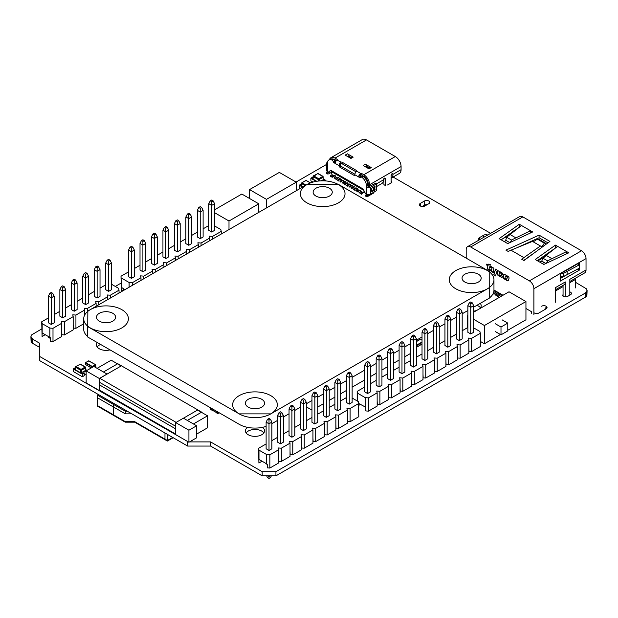 <?xml version="1.0" encoding="UTF-8"?>
<svg xmlns="http://www.w3.org/2000/svg" width="618" height="618" viewBox="0 0 618 618"><rect width="100%" height="100%" fill="white"/><g stroke="black" fill="none" stroke-linecap="round" stroke-linejoin="round"><path stroke-width="0.93" d="M326.489 164.473L296.053 182.055M121.012 283.137L115.303 286.435M41.723 328.923L31.765 334.809L30.9 336.671L32.785 339.297L39.776 343.291L39.776 356.524L188.305 441.901M31.116 337.629L31.116 341.793L30.9 336.671M31.116 341.793L31.765 342.689L31.765 338.525M31.765 342.689L32.785 343.461L32.785 339.297M32.785 343.461L39.776 347.447M187.656 441.901L187.656 446.065L39.776 360.688L39.776 356.524M189.541 441.901L210.584 441.901L262.171 471.688L275.929 471.688L585.176 293.141L586.884 291.503L586.884 289.579L586.235 288.683L575.644 282.387M187.656 446.065L210.584 446.065L210.584 441.901M210.584 446.065L262.171 475.845L262.171 471.688M262.171 475.845L275.929 475.845L275.929 471.688M275.929 475.845L585.176 297.304L585.176 293.141M585.176 297.304L586.235 296.555L586.235 292.399M586.235 296.555L586.884 295.659L586.884 291.503M586.884 295.659L587.1 290.537M490.646 233.326L393.118 177.042M327.888 171.773L326.783 172.407A1.599 0.919 0 0 0 326.312 173.063A1.599 0.919 0 0 0 327.301 173.913A1.599 0.919 0 0 0 329.039 173.712L331.487 172.298M387.841 184.836L391.457 182.758A1.599 0.919 0 0 0 391.92 182.101A1.599 0.919 0 0 0 391.148 181.313M424.396 201.043L420.333 203.392A3.19 1.846 0 0 0 419.398 204.689A3.19 1.846 0 0 0 421.368 206.397A3.19 1.846 0 0 0 424.844 205.995L428.907 203.646A3.19 1.846 0 0 0 429.842 202.349A3.19 1.846 0 0 0 427.872 200.641A3.19 1.846 0 0 0 424.396 201.043L424.396 205.207L422.125 206.512M427.115 204.682A3.19 1.846 0 0 0 424.396 205.207M366.814 194.376L365.817 194.948A1.599 0.919 0 0 0 365.354 195.597A1.599 0.919 0 0 0 366.335 196.454A1.599 0.919 0 0 0 368.073 196.254L373.496 193.125A1.599 0.919 0 0 0 373.96 192.476A1.599 0.919 0 0 0 373.867 192.167M487.702 235.025A3.19 1.846 0 0 0 483.616 235.234L479.56 237.582A3.19 1.846 0 0 0 478.626 238.888A3.19 1.846 0 0 0 479.197 239.939M562.334 295.018A3.19 1.846 0 0 0 564.304 296.717A3.19 1.846 0 0 0 567.78 296.323L570.484 294.755A3.19 1.846 0 0 0 571.418 293.457A3.19 1.846 0 0 0 569.819 291.858M533.898 312.638A3.19 1.846 0 0 0 538.896 312.994L546.111 308.83A3.19 1.846 0 0 0 547.046 307.525A3.19 1.846 0 0 0 545.076 305.825A3.19 1.846 0 0 0 541.6 306.219M480.495 307.834A9.571 5.531 0 0 0 476.903 305.307M467.486 310.738A9.571 5.531 0 0 0 467.872 310.839M473.651 311.155A9.571 5.531 0 0 0 476.679 310.445M479.753 308.676A9.571 5.531 0 0 0 481.198 305.755A9.571 5.531 0 0 0 480.256 303.368M100.61 344.45A9.571 5.531 0 0 0 97.18 346.922M97.327 342.557A9.571 5.531 0 0 0 96.478 344.844A9.571 5.531 0 0 0 99.282 348.753A9.571 5.531 0 0 0 110.019 349.873M48.374 336.802A2.874 1.661 0 0 0 49.208 337.845A2.874 1.661 0 0 0 50.437 338.262M263.855 432.909A9.571 5.531 0 0 0 254.987 429.464A9.571 5.531 0 0 0 246.119 432.909M247.54 427.355A9.571 5.531 0 0 0 245.416 430.831A9.571 5.531 0 0 0 248.22 434.74A9.571 5.531 0 0 0 258.648 435.937A9.571 5.531 0 0 0 264.558 430.831A9.571 5.531 0 0 0 262.434 427.355M84.264 374.593A1.275 0.734 180 0 1 86.064 374.639L86.157 371.928M75.45 369.556L73.836 368.622L73.272 368.946L73.272 371.503L82.294 376.717L82.858 376.385L82.858 373.836L81.221 372.832L82.905 373.805L84.264 373.025A1.275 0.734 180 0 1 83.839 372.476A1.275 0.734 180 0 1 84.218 371.959A1.275 0.734 180 0 1 86.064 371.982M82.905 373.805L82.82 376.416M82.294 376.717L82.294 374.16L82.858 373.836M73.272 368.946L82.294 374.16M75.473 369.518L75.775 366.505L80.471 364.164L85.438 367.03L85.57 367.841L85.57 370.398L81.221 372.832M73.789 368.652L75.45 369.502M87.038 370.383L85.755 369.641M86.52 370.684L85.57 370.398M81.506 372.739L81.506 370.19L80.603 370.19L80.603 372.793L81.221 372.886M82.905 376.462L84.264 375.682L84.264 373.025M75.102 369.402L74.623 369.68L73.364 368.946L75.102 369.402L73.836 368.668L73.364 368.946M80.603 372.793L75.643 369.927M75.45 367.903A1.275 0.734 180 0 1 75.149 367.764L73.789 368.544M75.45 369.664L75.45 367.061L76.091 366.536L81.058 369.402L80.603 370.19L75.643 367.316L76.091 366.536L80.155 364.195L85.122 367.061L81.058 369.402L81.506 370.19L85.57 367.841L85.438 367.03L85.748 370.236M229 229.564L229 221.012L214.577 212.685M214.577 209.796L241.847 194.044L258.772 203.816L229 221.012M258.772 212.376L258.772 203.816M266.482 207.926L266.482 199.367L249.556 189.595L279.336 172.407L296.261 182.179L266.482 199.367M249.556 198.502L249.556 189.595M296.261 190.738L296.261 182.179M505.655 276.014L507.532 277.011L506.791 279.12M507.154 276.872L505.586 276.022L504.914 278.077L506.636 279.243L507.378 276.74M500.611 275.682L498.935 274.678L499.607 272.577L501.09 273.372L501.098 274.137L502.975 274.817A1.097 0.633 -120 0 0 503.006 274.57A1.097 0.633 -120 0 0 502.975 274.292A1.468 0.842 -120 0 0 501.978 272.87L498.826 271.047A1.383 0.796 -120 0 0 498.131 270.978A1.383 0.796 -120 0 0 497.892 271.302L497.204 273.504A1.097 0.633 -120 0 0 497.166 273.743A1.097 0.633 -120 0 0 497.204 274.029A1.468 0.842 -120 0 0 498.193 275.45L501.352 277.273A1.383 0.796 -120 0 0 502.04 277.335A1.383 0.796 -120 0 0 502.287 277.011L502.542 276.184L500.773 275.164L500.719 275.62M498.255 270.931A1.383 0.796 -120 0 0 498.116 271.178L497.428 273.372A1.097 0.633 -120 0 0 497.397 273.619A1.097 0.633 -120 0 0 497.428 273.898A1.468 0.842 -120 0 0 498.417 275.319L501.577 277.142A1.383 0.796 -120 0 0 502.148 277.258M499.676 272.569L501.314 273.241L501.322 274.006L502.936 274.933M491.248 270.066A1.097 0.633 -120 0 0 491.217 270.305A1.097 0.633 -120 0 0 491.248 270.584A1.468 0.842 -120 0 0 492.237 272.005L494.261 273.171L493.712 274.925L495.481 275.945L497.289 270.159L495.52 269.139L494.531 272.314L493.01 271.14L493.913 268.212L492.144 267.192L491.472 269.935A1.097 0.633 -120 0 0 491.441 270.174A1.097 0.633 -120 0 0 491.472 270.46A1.468 0.842 -120 0 0 492.461 271.881L494.485 273.048L493.936 274.794L495.551 275.721M509.07 278.069A1.097 0.633 -120 0 0 509.039 277.791A1.468 0.842 -120 0 0 508.05 276.37L504.798 274.5A1.383 0.796 -120 0 0 504.11 274.431A1.383 0.796 -120 0 0 503.863 274.755L503.176 276.957A1.097 0.633 -120 0 0 503.145 277.196A1.097 0.633 -120 0 0 503.176 277.482A1.468 0.842 -120 0 0 504.172 278.896L507.417 280.773A1.383 0.796 -120 0 0 508.104 280.842A1.383 0.796 -120 0 0 508.351 280.51L509.039 278.316A1.097 0.633 -120 0 0 509.07 278.069M504.234 274.377A1.383 0.796 -120 0 0 504.095 274.624L503.407 276.825A1.097 0.633 -120 0 0 503.369 277.065A1.097 0.633 -120 0 0 503.407 277.351A1.468 0.842 -120 0 0 504.396 278.764L507.641 280.642A1.383 0.796 -120 0 0 508.212 280.757M487.278 267.772A1.097 0.633 -120 0 0 487.239 268.011A1.097 0.633 -120 0 0 487.278 268.297A1.468 0.842 -120 0 0 488.266 269.711L490.205 270.831L490.476 269.973L489.039 268.845L489.672 266.783L491.202 267.664L491.472 266.798L489.943 265.918L490.344 264.635L488.413 264.141L488.174 264.898L486.775 264.095L486.505 264.952L487.903 265.763L487.502 267.64A1.097 0.633 -120 0 0 487.463 267.888A1.097 0.633 -120 0 0 487.502 268.166A1.468 0.842 -120 0 0 488.49 269.587L490.275 270.614M466.196 258.131L466.196 249.602A6.381 3.685 60 0 1 467.517 246.682L519.645 216.586A6.381 3.685 60 0 1 522.836 216.903L581.507 250.777A6.381 3.685 60 0 1 586.026 258.594L586.026 269.973A6.381 3.685 60 0 1 584.698 272.893L569.819 281.484M513.813 230.792L513.813 231.549M510.005 234.608L502.001 239.22M565.308 296.856L565.308 281.932L555.335 287.694L555.335 302.264M527.733 257.768L523.67 260.379M557.59 246.35L566.613 251.557L551.928 258.679L546.165 255.35L557.59 246.35L555.428 245.099L535.25 259.506L543.825 264.458L568.776 252.808L566.613 251.557L566.613 253.813M509.811 242.635L505.686 240.248L506.66 237.258L521.484 225.5L519.321 224.257L499.143 238.664L507.718 243.608L532.67 231.959L530.507 230.715L530.507 232.971M562.465 295.543L563.052 295.203L563.052 296.184M546.961 307.1L545.176 308.127L545.176 309.371M574.593 278.733L575.644 279.336L575.644 287.934M563.052 285.392L563.052 286.605L555.335 291.063M575.644 279.336L569.819 282.696M563.052 286.605L563.052 295.203M569.819 295.141L569.819 279.328L586.026 269.973M467.517 246.682A6.381 3.685 60 0 1 470.707 246.999L529.379 280.873A6.381 3.685 60 0 1 533.898 288.691L533.898 314.639M579.251 262.889L579.251 270.19L560.294 281.136L560.294 273.836L579.251 262.889M577.552 263.878L579.251 264.859L563.516 273.334L561.492 273.148M567.146 271.464L567.146 274.655L563.516 276.478L560.364 276.169L560.364 273.797M563.516 276.478L563.516 273.334M567.146 274.655L579.251 268.22M512.561 231.688L513.187 232.044M577.475 269.162L579.251 270.19M560.294 278.525L566.992 274.662M565.308 281.932A6.381 3.685 60 0 1 563.987 284.852L555.335 289.85M531.642 313.341L531.642 311.773L525.941 308.49M503.006 295.249L493.96 290.027M521.484 225.5L530.507 230.715L511.457 240.023L510.429 242.349M539.081 235.141L505.91 250.128L508.166 251.426L510.978 250.182L523.871 257.629L521.708 259.243L523.964 260.549L549.92 241.399L539.081 235.141L539.081 237.745L517.111 247.671M546.165 255.35L542.766 258.108L547.563 260.873L551.928 258.679M546.536 263.191L547.563 260.873M545.918 263.477L541.793 261.097L542.766 258.108M519.576 227.007L501.159 239.823M555.682 247.849L537.266 260.672M547.934 242.859L539.081 237.745M537.436 239.166L544.242 243.098L545.856 243.361L539.537 239.714L537.436 239.166L533.21 241.823M523.871 257.629L540.418 245.979L532.469 241.399L510.978 250.182M544.242 243.098C542.967 245.887 541.692 246.852 540.418 245.979L540.619 246.165M535.18 252.275L527.533 257.652M545.856 243.361L545.176 244.898M555.428 245.099L555.428 247.702M519.321 224.257L519.321 226.86M506.66 237.258L511.457 240.023M510.059 234.508L515.821 237.837M488.174 264.898L488.583 264.18M489.672 266.783L491.271 267.439M487.903 265.763L487.502 267.64M486.505 264.952L488.127 265.632M486.93 264.18L486.729 264.821M495.675 269.232L494.531 272.314M492.299 267.285L491.472 269.935M493.921 290.9L494.701 290.452M496.277 295.79L496.277 294.747L499.213 293.056M495.242 295.188L495.242 294.153L498.17 292.453M496.277 294.747L495.242 294.153M499.753 297.127L502.689 295.064M494.021 294.485L494.021 293.442L496.957 291.75M493.573 292.499L495.914 291.155M494.021 293.442L493.373 293.071M498.533 297.096L498.533 296.053L501.468 294.361M497.498 296.493L497.498 295.45L500.425 293.759M498.533 296.053L497.498 295.45M527.957 242.774L528.429 243.044M546.961 253.751L547.679 254.16M540.093 262.302L541.986 261.205M542.264 263.562L544.164 262.465M539.784 262.125L541.847 260.935M537.753 260.95L545.269 256.617M525.918 244.071L526.513 243.832M507.772 330.282L525.941 319.792L525.941 301.553L484.419 325.524L473.651 319.305M500.441 334.516L484.419 343.762L484.419 325.524M467.872 315.976L467.872 315.535M467.494 327.687L467.494 315.752M484.419 343.762L480.325 341.399M473.651 312.198L509.016 291.781L525.941 301.553M495.366 323.77L500.997 327.022L507.772 323.114L502.14 319.861M495.366 331.588L500.997 334.832L500.997 327.022M500.997 334.832L507.772 330.931L507.772 323.114M125.315 422.187L125.315 421.661L97.459 405.578L97.459 406.103L125.315 422.187L134.716 422.187L167.385 441.043L167.385 440.526L172.723 437.444M164.975 432.971L164.975 439.661L167.385 441.043L173.171 437.706L167.385 441.043L167.385 434.361M125.315 421.661L134.716 421.661L167.385 440.526M134.716 422.187L134.716 421.661M113.388 404.357L113.388 415.304L97.459 406.103L97.459 395.157L98.471 394.57L97.459 395.157L113.388 404.357L114.4 403.77M127.339 411.24L125.315 411.24L97.459 395.157L97.459 397.76L125.315 413.844L125.315 411.24M131.85 413.844L125.315 413.844M175.736 428.915L99.66 384.991M175.736 434.122L99.799 390.282L99.343 390.545L99.343 378.502L86.157 370.893L93.843 366.459L107.022 374.068L99.343 378.502M103.43 371.99L117.783 363.708L201.684 412.144L187.331 420.433M176.145 422.372L99.753 378.27M175.736 426.304L99.66 382.387M99.343 390.545L86.157 382.928L86.157 370.893M99.799 390.282L99.66 378.37L121.174 365.956L111.201 360.194L97.096 368.336M193.434 423.956L207.54 415.814L197.567 410.058L183.461 418.201M196.601 434.122L207.54 427.803L207.54 415.814M196.601 425.787L196.601 437.822L188.923 442.256L188.923 430.221L175.736 422.612L183.422 418.177L196.601 425.787L188.923 430.221M188.923 442.256L175.736 434.647L175.736 422.612M313.063 178.896L311.449 177.961L310.885 178.285L310.885 180.842L313.025 182.078M310.885 178.285L316.215 181.368M313.087 178.857L313.388 175.844L318.085 173.503L323.052 176.369L323.183 179.73L321.267 180.835M311.402 177.984L313.063 178.841M325.547 180.919L325.547 180.24L323.368 178.981M325.029 180.881L325.547 180.24M324.489 180.85L325.029 180.541L323.183 179.73M312.708 178.741L312.237 179.019L310.97 178.285L312.708 178.741L311.449 178.007L310.97 178.285M316.74 181.275L313.249 179.266M313.063 177.242A1.275 0.734 180 0 1 312.754 177.103L311.402 177.884M319.12 180.974L319.12 179.521L323.183 177.181L323.052 176.369L323.361 179.575M363.801 190.313L331.487 171.657L331.487 173.588L332.16 174.763L330.545 175.69L330.545 176.315M333.357 175.45L331.742 176.385L332.801 176.995L335.095 175.674L334.423 176.06L332.16 174.763M334.423 176.06L334.423 175.543M334.647 175.412L335.551 175.929L335.775 176.841L334.16 177.775L334.16 178.401M336.416 179.707L336.416 179.081L338.71 177.752L338.031 178.146L335.775 176.841M338.031 178.146L338.031 177.629M338.255 177.497L339.158 178.015L339.382 178.926L337.768 179.861L338.672 180.386L340.286 179.452L339.382 178.926M340.286 179.452L340.286 178.926M340.51 178.795L341.414 179.32L341.638 180.232L342.542 180.75L342.542 180.232M342.766 180.101L343.67 180.618L343.894 181.537L342.279 182.464L343.183 182.99L345.477 181.661L344.798 182.055L343.894 181.537M344.798 182.055L344.798 181.537M345.022 181.406L346.157 182.835L347.053 183.361L347.053 182.835M347.285 182.704L348.413 184.141L349.317 184.658L349.317 184.141M349.541 184.009L350.445 184.527L350.669 185.446L349.054 186.373L349.95 186.899L352.245 185.57L351.572 185.964L350.669 185.446M351.572 185.964L351.572 185.446M351.796 185.315L352.7 185.833L352.924 186.744L353.828 187.269L353.828 186.744M354.052 186.613L354.956 187.138L355.18 188.05L353.566 188.984L354.469 189.502L356.764 188.181L356.084 188.567L355.18 188.05M356.084 188.567L356.084 188.05M356.308 187.918L357.212 188.436L357.436 189.347L359.691 190.653L359.691 190.135M359.915 190.004L361.051 191.433L363.307 192.739L363.307 192.221M363.531 192.09L364.643 191.966M363.979 190.668L363.979 192.345M331.487 171.657L331.889 170.954M330.676 170.63L331.534 171.58M360.603 193.673L360.603 193.048L361.684 193.673L363.307 192.739M340.927 182.31L340.927 181.684L342.542 180.75M344.535 184.396L344.535 183.77L345.439 184.288L347.053 183.361M347.695 186.219L347.695 185.593L349.317 184.658M352.206 188.822L352.206 188.196L353.828 187.269M358.077 192.213L358.077 191.588L359.691 190.653M335.674 160.054L334.817 161.429M335.582 160.108L335.095 159.722M344.666 168.374L346.018 169.154M349.178 170.977L350.53 171.765M351.433 172.283L352.785 173.063M363.886 176.346L363.314 176.014M363.577 176.787L363.801 176.4A6.126 3.538 60 0 1 368.112 183.368M333.164 159.189A6.126 3.538 60 0 1 335.002 159.776L334.508 160.641M355.821 190.908L355.821 190.282L357.436 189.347M355.821 190.282L356.903 190.908L356.903 191.534M358.517 189.973L356.903 190.908M336.416 179.081L335.327 178.455L336.949 177.52M335.327 179.081L335.327 178.455M354.469 190.128L354.469 189.502M353.566 188.984L353.566 189.61M338.672 181.004L338.672 180.386M337.768 179.861L337.768 180.487M347.695 185.593L346.791 185.076L348.413 184.141M346.791 185.701L346.791 185.076M344.535 183.77L346.157 182.835M345.439 184.288L345.439 184.913M349.95 187.524L349.95 186.899M349.054 186.373L349.054 186.999M343.183 183.616L343.183 182.99M342.279 182.464L342.279 183.09M332.801 176.995L332.801 177.621M331.742 176.385L331.742 177.011M340.024 181.792L340.024 181.167L341.638 180.232M340.927 181.684L340.024 181.167M351.31 188.305L351.31 187.679L352.924 186.744M352.206 188.196L351.31 187.679M359.429 192.994L359.429 192.368L361.051 191.433M359.429 192.368L360.51 192.994L360.51 193.619M362.133 192.059L360.51 192.994M330.545 175.69L331.673 176.346L331.673 176.972M333.287 175.412L331.673 176.346M335.242 179.027L335.242 178.401L336.856 177.466M334.16 177.775L335.242 178.401M361.684 193.673L361.684 194.299M364.79 192.26A1.406 0.811 -60 0 1 364.172 192.862M360.603 193.048L362.218 192.113M358.61 190.027L356.995 190.962L356.995 191.588M358.077 191.588L356.995 190.962M387.038 185.091A0.958 0.556 120 0 0 387.046 185.076L387.733 184.898M384.535 178.1A2.233 1.29 -60 0 1 383.933 179.405L383.933 184.689A0.958 0.556 120 0 0 384.126 185.122M376.663 186.536L381.785 183.577A8.173 4.72 -120 0 0 383.477 179.838L383.477 179.738A1.275 0.734 -60 0 1 384.033 178.455A1.275 0.734 -60 0 1 385.022 178.108A1.275 0.734 -60 0 1 385.284 178.695L384.605 178.301L383.933 179.405M374.971 189.008A0.958 0.556 -60 0 1 375.087 189.378A0.958 0.556 -60 0 1 374.724 190.274A0.958 0.556 -60 0 1 374.029 190.638A0.958 0.556 120 0 0 373.658 190.723L372.376 191.464A0.958 0.556 -60 0 1 371.897 191.51A0.958 0.556 -60 0 1 371.696 191.07L371.696 188.984A0.958 0.556 -60 0 1 372.376 187.81L373.658 187.076A0.958 0.556 120 0 0 374.029 186.729A0.958 0.556 -60 0 1 374.887 186.335A0.958 0.556 -60 0 1 375.087 186.775A0.958 0.556 -60 0 1 374.971 187.269A0.958 0.556 120 0 0 374.856 187.764L374.856 188.644A0.958 0.556 120 0 0 374.971 189.008L374.446 188.706M328.645 171.997L328.328 172.546L329 172.932L329.68 171.395M329 172.932L329 173.728M366.644 196.501L366.644 194.67L367.324 195.056L367.656 194.477M366.883 194.253L366.644 194.67M330.947 170.406L328.459 172.098L330.715 170.274L363.121 188.984L365.377 193.419L366.505 194.067A2.874 1.661 0 0 0 370.568 194.067L375.759 191.07A1.275 0.734 120 0 0 376.663 189.51L376.663 184.821A1.275 0.734 120 0 0 376.401 184.234A1.275 0.734 120 0 0 375.759 184.295L370.568 187.293A2.874 1.661 180 0 1 367.185 187.578L366.505 186.899A0.958 0.556 60 0 1 366.42 186.458L366.42 185.779A7.215 4.164 -120 0 0 361.993 177.389A1.916 1.105 -120 0 0 360.858 177.181A1.916 1.105 -120 0 0 360.549 177.559A0.958 0.556 60 0 1 360.394 177.745A0.958 0.556 60 0 1 359.915 177.698L358.772 176.122A2.874 1.661 -60 0 1 360.464 173.604L360.727 173.48A0.958 0.556 180 0 1 361.816 173.588L363.801 174.732A8.173 4.72 60 0 1 369.51 183.654L367.996 186.366M360.858 177.181L362.21 176.393A1.916 1.105 60 0 1 363.345 176.609A7.215 4.164 60 0 1 367.772 184.998L367.772 185.678A0.958 0.556 -120 0 0 367.864 186.118L368.791 186.651A0.958 0.556 180 0 0 369.216 186.512L374.632 183.646M328.915 159.969L330.275 159.181A7.215 4.164 60 0 1 333.202 159.205A1.916 1.105 60 0 1 334.647 161.043A0.958 0.556 -120 0 0 335.28 161.916L333.929 162.696A0.958 0.556 60 0 1 333.295 161.823A1.916 1.105 -120 0 0 331.851 159.985A7.215 4.164 -120 0 0 328.915 159.969A7.215 4.164 -120 0 0 327.424 163.268L327.424 163.948A0.958 0.556 60 0 1 327.331 164.28L326.837 164.288A2.874 1.661 180 0 1 326.489 163.5A2.874 1.661 180 0 1 327.331 162.333L327.509 162.225M371.696 190.313L371.727 190.313A2.874 1.661 0 0 0 373.759 189.826L373.774 189.819A0.958 0.556 -60 0 0 374.454 188.644L374.454 187.602A0.958 0.556 -60 0 0 374.253 187.169A0.958 0.556 -60 0 0 373.774 187.215A2.874 1.661 180 0 1 372.739 187.602M373.596 187.107L373.759 189.826M375.311 183.654A1.275 0.734 -60 0 1 375.783 183.144A1.275 0.734 -60 0 1 376.308 183.137A1.275 0.734 -60 0 1 376.571 183.724L376.571 183.824A8.173 4.72 60 0 1 376.555 184.38M361.816 173.588L361.816 175.149A0.958 0.556 0 0 0 360.727 175.041L360.688 176.586L361.267 176.918A0.958 0.556 -120 0 0 361.291 176.926M354.145 175.412L354.817 175.018A0.958 0.556 60 0 1 354.624 175.458A0.958 0.556 60 0 1 354.145 175.412L339.699 167.069A0.958 0.556 60 0 1 339.019 165.902L340.379 165.114A0.958 0.556 -120 0 0 341.051 166.288L354.863 174.261M327.331 164.28L327.331 171.449A2.874 1.661 180 0 1 326.489 170.274L326.489 163.5M327.331 171.449L328.459 172.098M356.092 171.85L342.179 163.816A0.958 0.556 0 0 0 341.09 163.708L340.827 163.863A0.958 0.556 -60 0 0 340.379 164.859L340.379 165.114M368.9 184.728L367.61 184.311M391.148 182.928L391.148 175.303A1.275 0.734 -60 0 1 391.712 174.021A1.275 0.734 -60 0 1 392.693 173.681A1.275 0.734 -60 0 1 392.955 174.261L392.955 174.369A8.173 4.72 60 0 1 391.264 178.108A8.173 4.72 60 0 1 391.148 178.169M369.34 184.527L369.355 186.435M369.178 194.516L368.22 196.169M367.324 195.056L367.903 196.339M372.963 193.434L372.963 192.685M385.284 178.695L385.284 185.47A0.958 0.556 120 0 0 385.485 185.91M391.573 174.183A6.257 3.608 60 0 1 391.148 175.574M328.328 172.546L327.648 173.256L328.351 172.036M327.648 173.967L327.648 173.256M354.817 175.018L354.817 174.763A2.874 1.661 120 0 1 356.625 171.387L356.625 170.591A0.958 0.556 180 0 1 356.903 170.977A0.958 0.556 180 0 1 356.81 171.217L356.625 171.387M340.827 163.863L340.827 162.264A2.874 1.661 -60 0 0 339.019 165.639L339.019 165.902M333.929 162.696L334.508 163.036L335.304 162.573A2.874 1.661 120 0 1 336.995 160.054L341.09 162.14A0.958 0.556 180 0 1 342.179 162.248L356.625 170.591M368.243 168.436L369.973 167.439A2.549 1.475 60 0 1 371.248 167.571L368.992 168.868L363.214 165.531L365.47 164.233A2.549 1.475 60 0 1 367.123 166.427L367.926 168.258M367.772 184.079L368.127 182.858A6.257 3.608 -120 0 0 363.801 176.3L361.816 175.149M336.462 160.51L335.002 159.676A6.257 3.608 -120 0 0 332.863 159.073M347.888 156.686L349.07 156.006L349.873 157.837M391.264 178.108L399.39 173.419A8.173 4.72 60 0 0 401.082 169.68L401.082 166.551A8.173 4.72 60 0 0 395.304 156.547L366.505 139.923A8.173 4.72 -120 0 0 362.426 139.513L330.924 157.706A8.173 4.72 60 0 1 335.002 158.108L336.995 159.259A0.958 0.556 180 0 1 337.274 159.645A0.958 0.556 180 0 1 337.181 159.884M329.479 159.637A8.173 4.72 60 0 1 330.924 157.706M349.193 156.393L351.094 157.497M367.246 166.821L369.147 167.918M365.47 164.233L371.248 167.571M349.07 156.006A2.549 1.475 -120 0 0 347.416 153.805L353.195 157.142A2.549 1.475 -120 0 0 351.92 157.018L350.19 158.015M353.195 157.142L350.939 158.447L345.161 155.11L347.416 153.805M270.784 413.882L489.703 287.494L489.765 271.742L338.811 184.589L306.907 184.589L87.849 311.055L87.733 326.605L239.212 413.882L270.784 413.882M473.651 307.185L487.03 299.46A22.341 12.901 0 0 0 487.795 299.019L489.703 297.915L489.703 287.494M271.889 423.67L277.582 420.387M283.353 417.05L289.046 413.766M294.817 410.429L300.51 407.146M306.281 403.809L311.974 400.526M317.745 397.196L323.43 393.913M329.209 390.576L334.894 387.293M340.672 383.956L346.358 380.673M352.136 377.335L364.705 370.082M370.483 366.752L376.169 363.469M381.947 360.132L387.633 356.849M393.411 353.511L399.097 350.228M404.875 346.891L410.561 343.608M416.331 340.271L422.024 336.988M427.795 333.658L433.488 330.375M439.259 327.038L444.952 323.755M450.723 320.418L456.416 317.134M462.187 313.797L467.872 310.514M489.765 272.167L489.765 271.742M489.703 297.915L489.703 297.691A22.341 12.901 0 0 0 493.96 290.12L493.96 279.699A22.341 12.901 0 0 0 487.417 270.576A22.341 12.901 0 0 0 463.075 267.779A22.341 12.901 0 0 0 449.286 279.699A22.341 12.901 0 0 0 471.619 292.592A22.341 12.901 0 0 0 493.96 279.699M266.119 426.374A22.341 12.901 0 0 1 238.471 423.878L87.733 337.034L87.733 326.605M112.816 313.311A9.571 5.531 0 0 0 102.387 312.113A9.571 5.531 0 0 0 96.478 317.219A9.571 5.531 0 0 0 106.049 322.75A9.571 5.531 0 0 0 115.62 317.219A9.571 5.531 0 0 0 112.816 313.311M261.754 399.298A9.571 5.531 0 0 0 251.325 398.1A9.571 5.531 0 0 0 245.416 403.206A9.571 5.531 0 0 0 254.987 408.737A9.571 5.531 0 0 0 264.558 403.206A9.571 5.531 0 0 0 261.754 399.298M478.394 274.222A9.571 5.531 0 0 0 467.957 273.025A9.571 5.531 0 0 0 462.048 278.131A9.571 5.531 0 0 0 471.619 283.662A9.571 5.531 0 0 0 481.198 278.131A9.571 5.531 0 0 0 478.394 274.222M329.456 188.235A9.571 5.531 0 0 0 319.019 187.038A9.571 5.531 0 0 0 313.11 192.144A9.571 5.531 0 0 0 322.689 197.675A9.571 5.531 0 0 0 332.26 192.144A9.571 5.531 0 0 0 329.456 188.235M410.561 353.45L404.875 356.733M399.097 360.07L393.411 363.353M387.633 366.69L381.947 369.973M376.169 373.311L370.483 376.594M364.705 379.923L352.136 387.185M346.358 390.514L340.672 393.797M334.894 397.135L329.209 400.418M323.43 403.755L317.745 407.038M311.974 410.12L306.281 406.837M83.708 318.78A22.341 12.901 0 0 0 106.049 331.681A22.341 12.901 0 0 0 128.389 318.78A22.341 12.901 0 0 0 121.846 309.664A22.341 12.901 0 0 0 97.497 306.868A22.341 12.901 0 0 0 83.708 318.78L83.708 329.209A22.341 12.901 0 0 0 87.733 336.586M338.479 184.589A22.341 12.901 0 0 0 314.137 181.792A22.341 12.901 0 0 0 300.348 193.712A22.341 12.901 0 0 0 322.689 206.605A22.341 12.901 0 0 0 345.022 193.712A22.341 12.901 0 0 0 338.479 184.589M270.784 395.651A22.341 12.901 0 0 0 246.435 392.855A22.341 12.901 0 0 0 232.646 404.775A22.341 12.901 0 0 0 254.987 417.668A22.341 12.901 0 0 0 277.327 404.775A22.341 12.901 0 0 0 270.784 395.651M128.552 276.702L128.552 250.043L129.996 247.2L131.441 246.366L132.885 247.2L131.441 248.034L131.441 278.363L128.552 276.702M131.441 278.363L134.33 276.702L134.33 250.043L131.441 251.711L128.552 250.043M134.33 250.043L132.885 247.2M131.441 248.034L129.996 247.2M140.016 270.081L140.016 243.43L141.46 240.58L142.905 239.745L144.349 240.58L142.905 241.414L142.905 271.75L140.016 270.081M142.905 271.75L145.794 270.081L145.794 243.43L142.905 245.091L140.016 243.43M145.794 243.43L144.349 240.58M142.905 241.414L141.46 240.58M151.48 263.461L151.48 236.81L152.924 233.967L154.369 233.133L155.813 233.967L154.369 234.801L154.369 265.13L151.48 263.461M154.369 265.13L157.258 263.461L157.258 236.81L154.369 238.478L151.48 236.81M157.258 236.81L155.813 233.967M154.369 234.801L152.924 233.967M162.943 256.841L162.943 230.19L164.388 227.347L165.833 226.512L167.277 227.347L165.833 228.181L165.833 258.509L162.943 256.841M165.833 258.509L168.722 256.841L168.722 230.19L165.833 231.858L162.943 230.19M168.722 230.19L167.277 227.347M165.833 228.181L164.388 227.347M174.407 250.22L174.407 223.569L175.852 220.726L177.296 219.892L178.741 220.726L177.296 221.561L177.296 251.889L174.407 250.22M177.296 251.889L180.186 250.22L180.186 223.569L177.296 225.238L174.407 223.569M180.186 223.569L178.741 220.726M177.296 221.561L175.852 220.726M185.871 243.608L185.871 216.957L187.316 214.106L188.76 213.272L190.205 214.106L188.76 214.94L188.76 245.276L185.871 243.608M188.76 245.276L191.65 243.608L191.65 216.957L188.76 218.617L185.871 216.957M191.65 216.957L190.205 214.106M188.76 214.94L187.316 214.106M197.335 236.988L197.335 210.336L198.78 207.494L200.224 206.659L201.669 207.494L200.224 208.328L200.224 238.656L197.335 236.988M200.224 238.656L203.113 236.988L203.113 210.336L200.224 212.005L197.335 210.336M203.113 210.336L201.669 207.494M200.224 208.328L198.78 207.494M208.799 230.367L208.799 203.716L210.244 200.873L211.688 200.039L213.133 200.873L211.688 201.707L211.688 232.036L208.799 230.367M211.688 232.036L214.577 230.367L214.577 203.716L211.688 205.385L208.799 203.716M214.577 203.716L213.133 200.873M211.688 201.707L210.244 200.873M124.241 289.27L121.337 290.947L121.337 287.3L124.913 289.657M121.414 287.64L121.012 276.231L128.552 271.874M121.337 290.947L121.012 276.231M129.1 287.239L129.1 282.488L121.414 278.046M132.283 285.4L132.283 282.735L129.1 282.488M143.747 278.78L143.747 276.122L140.564 275.867L140.997 277.706L132.283 282.735M140.997 280.371L140.997 277.706M155.211 272.167L155.211 269.502L152.028 269.247L152.461 271.086L143.747 276.122M152.461 273.751L152.461 271.086M163.492 262.635L163.924 264.473L155.211 269.502M163.924 267.13L163.924 264.473M163.492 262.627L166.675 262.882L166.675 265.547M178.138 258.927L178.138 256.261L174.956 256.014L175.388 257.853L166.675 262.882M175.388 260.518L175.388 257.853M189.602 252.314L189.602 249.649L186.42 249.394L186.852 251.232L178.138 256.261M186.852 253.898L186.852 251.232M201.066 245.694L201.066 243.029L197.884 242.774L198.316 244.612L189.602 249.649M198.316 247.277L198.316 244.612M212.53 239.073L212.53 236.408L209.347 236.153L209.78 238L201.066 243.029M209.78 240.657L209.78 238M134.33 268.536L140.016 265.253M145.794 261.916L151.48 258.633M157.258 255.304L162.943 252.02M168.722 248.683L174.407 245.4M180.186 242.063L185.871 238.78M191.65 235.443L197.335 232.159M214.577 225.941L220.811 229.541L221.244 231.379L212.53 236.408M221.244 234.044L221.244 231.379M203.113 228.83L208.799 225.547M111.487 263.052L111.487 289.703L108.598 291.372L105.709 289.703L105.709 263.052L108.598 264.72L111.487 263.052L110.043 260.209L108.598 261.043L108.598 291.372M105.709 263.052L107.153 260.209L108.598 259.375L110.043 260.209M107.153 260.209L108.598 261.043M100.023 269.672L100.023 296.323L97.134 297.992L94.245 296.323L94.245 269.672L97.134 271.341L100.023 269.672L98.579 266.829L97.134 267.656L97.134 297.992M94.245 269.672L95.69 266.829L97.134 265.995L98.579 266.829M95.69 266.829L97.134 267.656M88.559 276.285L88.559 302.944L85.67 304.612L82.781 302.944L82.781 276.285L85.67 277.953L88.559 276.285L87.115 273.442L85.67 274.276L85.67 304.612M82.781 276.285L84.226 273.442L85.67 272.608L87.115 273.442M84.226 273.442L85.67 274.276M77.096 282.905L77.096 309.556L74.206 311.225L71.325 309.556L71.325 282.905L74.206 284.574L77.096 282.905L75.651 280.062L74.206 280.896L74.206 311.225M71.325 282.905L72.762 280.062L74.206 279.228L75.651 280.062M72.762 280.062L74.206 280.896M65.632 289.525L65.632 316.177L62.742 317.845L59.861 316.177L59.861 289.525L62.742 291.194L65.632 289.525L64.187 286.682L62.742 287.517L62.742 317.845M59.861 289.525L61.306 286.682L62.742 285.848L64.187 286.682M61.306 286.682L62.742 287.517M54.168 296.146L54.168 322.797L51.279 324.465L48.397 322.797L48.397 296.146L51.279 297.814L54.168 296.146L52.723 293.303L51.279 294.137L51.279 324.465M48.397 296.146L49.842 293.303L51.279 292.469L52.723 293.303M49.842 293.303L51.279 294.137M44.983 334.848L42.078 336.524L42.078 332.878L50.437 337.698L50.437 341.345L53.001 341.538L53.001 328.297L49.842 328.065L42.163 323.623L41.723 321.785L48.397 317.938M61.715 331.063L61.9 334.724L64.465 334.917L64.465 321.677L61.306 321.445L61.715 323.268L53.001 328.297M73.179 324.442L73.364 328.104L75.929 328.297L75.929 315.064L72.769 314.825L73.179 316.648L64.465 321.677M111.487 284.234L118.625 288.351L119.035 290.174L110.321 295.203L107.161 294.971L107.571 296.794L98.857 301.823L95.697 301.592L96.107 303.407L87.393 308.444L84.233 308.204L84.643 310.027L75.929 315.064M119.035 293.056L119.035 290.174M41.723 321.785L42.078 336.524M61.715 323.268L61.715 336.501L53.001 341.538M73.179 316.648L73.179 329.888L64.465 334.917M83.708 323.801L75.929 328.297M100.023 288.127L105.709 284.844M110.321 298.085L110.321 295.203M88.559 294.747L94.245 291.464M107.571 299.668L107.571 296.794M98.857 304.705L98.857 301.823M77.096 301.36L82.781 298.077M96.107 306.289L96.107 303.407M87.393 311.688L87.393 308.444M65.632 307.98L71.325 304.697M84.643 315.095L84.643 310.027M54.168 314.601L59.861 311.317M42.163 333.218L42.163 323.623M49.842 337.652L49.842 328.065M266.119 448.776L266.119 422.125L267.563 419.282L269.008 418.448L270.452 419.282L269.008 420.116L269.008 450.445L266.119 448.776M269.008 450.445L271.889 448.776L271.889 422.125L269.008 423.793L266.119 422.125M269.008 475.845L269.008 478.486L270.452 477.652L271.364 475.845M270.089 475.845L269.008 476.47L267.918 475.845M269.008 478.486L267.563 477.652L266.644 475.845M271.889 422.125L270.452 419.282M269.008 420.116L267.563 419.282M277.582 442.164L277.582 415.505L279.027 412.662L280.472 411.827L281.908 412.662L280.472 413.496L280.472 443.824L277.582 442.164M280.472 443.824L283.353 442.164L283.353 415.505L280.472 417.173L277.582 415.505M283.353 415.505L281.908 412.662M280.472 413.496L279.027 412.662M289.046 435.543L289.046 408.892L290.491 406.041L291.928 405.207L293.372 406.041L291.928 406.876L291.928 437.212L289.046 435.543M291.928 437.212L294.817 435.543L294.817 408.892L291.928 410.553L289.046 408.892M294.817 408.892L293.372 406.041M291.928 406.876L290.491 406.041M300.51 428.923L300.51 402.272L301.955 399.429L303.392 398.595L304.836 399.429L303.392 400.263L303.392 430.591L300.51 428.923M303.392 430.591L306.281 428.923L306.281 402.272L303.392 403.94L300.51 402.272M306.281 402.272L304.836 399.429M303.392 400.263L301.955 399.429M311.974 422.303L311.974 395.651L313.411 392.809L314.856 391.974L316.3 392.809L314.856 393.643L314.856 423.971L311.974 422.303M314.856 423.971L317.745 422.303L317.745 395.651L314.856 397.32L311.974 395.651M317.745 395.651L316.3 392.809M314.856 393.643L313.411 392.809M323.43 415.682L323.43 389.031L324.875 386.188L326.319 385.354L327.764 386.188L326.319 387.022L326.319 417.351L323.43 415.682M326.319 417.351L329.209 415.682L329.209 389.031L326.319 390.7L323.43 389.031M329.209 389.031L327.764 386.188M326.319 387.022L324.875 386.188M334.894 409.07L334.894 382.418L336.339 379.568L337.783 378.734L339.228 379.568L337.783 380.402L337.783 410.738L334.894 409.07M337.783 410.738L340.672 409.07L340.672 382.418L337.783 384.079L334.894 382.418M340.672 382.418L339.228 379.568M337.783 380.402L336.339 379.568M346.358 402.449L346.358 375.798L347.803 372.955L349.247 372.121L350.692 372.955L349.247 373.79L349.247 404.118L346.358 402.449M349.247 404.118L352.136 402.449L352.136 375.798L349.247 377.467L346.358 375.798M352.136 375.798L350.692 372.955M349.247 373.79L347.803 372.955M261.808 461.352L258.903 463.029L258.903 459.383L267.246 464.203L267.246 467.849L269.85 468.058L269.85 454.817L266.667 454.57L258.981 450.128L258.571 448.305L266.119 443.956M278.563 457.575L278.71 461.229L281.314 461.437L281.314 448.197L278.123 447.95L278.563 449.788L269.85 454.817M290.027 450.955L290.174 454.616L292.777 454.817L292.777 441.584L289.587 441.329L290.027 443.168L281.314 448.197M301.491 444.334L301.638 447.996L304.241 448.197L304.241 434.964L301.051 434.709L301.491 436.547L292.777 441.584M312.955 437.714L313.102 441.376L315.705 441.584L315.705 428.344L312.515 428.089L312.955 429.935L304.241 434.964M324.419 431.101L324.566 434.755L327.169 434.964L327.169 421.723L323.979 421.476L324.419 423.315L315.705 428.344M335.883 424.481L336.03 428.143L338.633 428.344L338.633 415.111L335.443 414.856L335.883 416.694L327.169 421.723M347.347 417.861L347.494 421.522L350.097 421.723L350.097 408.49L346.907 408.235L347.347 410.074L338.633 415.111M258.981 459.722L258.981 450.128M258.903 463.029L258.571 448.305M266.667 464.157L266.667 454.57M269.85 468.058L278.563 463.021L278.563 449.788M281.314 461.437L290.027 456.408L290.027 443.168M292.777 454.817L301.491 449.788L301.491 436.547M304.241 448.197L312.955 443.168L312.955 429.935M315.705 441.584L324.419 436.547L324.419 423.315M327.169 434.964L335.883 429.935L335.883 416.694M338.633 428.344L347.347 423.315L347.347 410.074M352.136 398.023L358.37 401.615L358.811 416.694L350.097 421.723M271.889 440.619L277.582 437.335M283.353 433.998L289.046 430.715M294.817 427.378L300.51 424.095M306.281 420.765L311.974 417.482M317.745 414.145L323.43 410.862M329.209 407.525L334.894 404.242M358.811 403.461L350.097 408.49M340.672 400.904L346.358 397.621M364.705 391.858L364.705 365.207L366.15 362.364L367.594 361.53L369.039 362.364L367.594 363.199L367.594 393.527L364.705 391.858M367.594 393.527L370.483 391.858L370.483 365.207L367.594 366.876L364.705 365.207M370.483 365.207L369.039 362.364M367.594 363.199L366.15 362.364M376.169 385.238L376.169 358.587L377.613 355.744L379.058 354.91L380.503 355.744L379.058 356.578L379.058 386.907L376.169 385.238M379.058 386.907L381.947 385.238L381.947 358.587L379.058 360.255L376.169 358.587M381.947 358.587L380.503 355.744M379.058 356.578L377.613 355.744M387.633 378.625L387.633 351.966L389.077 349.124L390.522 348.289L391.966 349.124L390.522 349.958L390.522 380.294L387.633 378.625M390.522 380.294L393.411 378.625L393.411 351.966L390.522 353.635L387.633 351.966M393.411 351.966L391.966 349.124M390.522 349.958L389.077 349.124M399.097 372.005L399.097 345.354L400.541 342.503L401.986 341.677L403.43 342.503L401.986 343.338L401.986 373.674L399.097 372.005M401.986 373.674L404.875 372.005L404.875 345.354L401.986 347.022L399.097 345.354M404.875 345.354L403.43 342.503M401.986 343.338L400.541 342.503M410.561 365.385L410.561 338.734L412.005 335.891L413.45 335.056L414.894 335.891L413.45 336.725L413.45 367.053L410.561 365.385M413.45 367.053L416.331 365.385L416.331 338.734L413.45 340.402L410.561 338.734M416.331 338.734L414.894 335.891M413.45 336.725L412.005 335.891M422.024 358.764L422.024 332.113L423.469 329.27L424.914 328.436L426.35 329.27L424.914 330.105L424.914 360.433L422.024 358.764M424.914 360.433L427.795 358.764L427.795 332.113L424.914 333.782L422.024 332.113M427.795 332.113L426.35 329.27M424.914 330.105L423.469 329.27M433.488 352.152L433.488 325.493L434.933 322.65L436.37 321.816L437.814 322.65L436.37 323.484L436.37 353.813L433.488 352.152M436.37 353.813L439.259 352.152L439.259 325.493L436.37 327.161L433.488 325.493M439.259 325.493L437.814 322.65M436.37 323.484L434.933 322.65M444.952 345.532L444.952 318.88L446.397 316.03L447.834 315.203L449.278 316.03L447.834 316.864L447.834 347.2L444.952 345.532M447.834 347.2L450.723 345.532L450.723 318.88L447.834 320.549L444.952 318.88M450.723 318.88L449.278 316.03M447.834 316.864L446.397 316.03M456.416 338.911L456.416 312.26L457.853 309.417L459.298 308.583L460.742 309.417L459.298 310.251L459.298 340.58L456.416 338.911M459.298 340.58L462.187 338.911L462.187 312.26L459.298 313.929L456.416 312.26M462.187 312.26L460.742 309.417M459.298 310.251L457.853 309.417M467.872 332.291L467.872 305.64L469.317 302.797L470.761 301.963L472.206 302.797L470.761 303.631L470.761 333.959L467.872 332.291M470.761 333.959L473.651 332.291L473.651 305.64L470.761 307.308L467.872 305.64M473.651 305.64L472.206 302.797M470.761 303.631L469.317 302.797M360.394 404.435L358.811 405.346M377.15 400.649L377.297 404.311L379.9 404.52L379.9 391.279L376.717 391.032L377.15 392.87L368.436 397.899L365.253 397.644L357.567 393.21L357.158 391.387L364.705 387.038M388.614 394.037L388.761 397.691L391.364 397.899L391.364 384.666L388.181 384.411L388.614 386.25L379.9 391.279M400.078 387.416L400.225 391.078L402.828 391.279L402.828 378.046L399.645 377.791L400.078 379.63L391.364 384.666M411.542 380.796L411.688 384.458L414.292 384.666L414.292 371.426L411.101 371.171L411.542 373.009L402.828 378.046M423.006 374.176L423.152 377.837L425.756 378.046L425.756 364.805L422.565 364.558L423.006 366.397L414.292 371.426M434.469 367.563L434.616 371.217L437.22 371.426L437.22 358.193L434.029 357.938L434.469 359.776L425.756 364.805M445.933 360.943L446.08 364.605L448.683 364.805L448.683 351.572L445.493 351.318L445.933 353.156L437.22 358.193M457.397 354.323L457.544 357.984L460.147 358.193L460.147 344.952L456.957 344.697L457.397 346.536L448.683 351.572M468.861 347.702L469.008 351.364L471.611 351.572L471.611 338.332L468.421 338.085L468.861 339.923L460.147 344.952M358.811 403.515L365.833 407.285L365.833 410.931L368.436 411.14L368.436 397.899M357.567 401.152L357.567 393.21M357.158 400.92L357.158 391.387M365.253 407.239L365.253 397.644M368.436 411.14L377.15 406.103L377.15 392.87M379.9 404.52L388.614 399.491L388.614 386.25M391.364 397.899L400.078 392.87L400.078 379.63M402.828 391.279L411.542 386.25L411.542 373.009M414.292 384.666L423.006 379.63L423.006 366.397M425.756 378.046L434.469 373.009L434.469 359.776M437.22 371.426L445.933 366.397L445.933 353.156M448.683 364.805L457.397 359.776L457.397 346.536M460.147 358.193L468.861 353.156L468.861 339.923M473.651 327.864L479.885 331.464L480.325 333.303L480.325 346.536L471.611 351.572M370.483 383.701L376.169 380.418M381.947 377.08L387.633 373.797M393.411 370.46L399.097 367.177M404.875 363.847L410.561 360.564M416.331 357.227L422.024 353.944M427.795 350.607L433.488 347.324M439.259 343.987L444.952 340.703M450.723 337.374L456.416 334.091M480.325 333.303L471.611 338.332M462.187 330.754L467.872 327.47M212.005 408.629L212.005 409.919L216.424 412.469L212.005 409.919M211.912 408.575L212.198 410.12M216.462 412.824L217.683 413.527L216.424 412.731L217.644 413.434L217.644 411.882M216.424 411.179L216.424 412.731M301.484 185.848L299.869 184.913L299.305 185.238L299.305 187.787L300.333 188.382M299.305 185.238L302.542 187.107M301.507 185.809L301.808 182.797L305.871 180.448L310.653 182.843M299.823 184.936L301.484 185.794M301.136 185.694L299.398 185.238L301.136 185.694M302.882 186.914L301.677 186.211M301.484 184.195A1.275 0.734 180 0 1 301.175 184.048L299.823 184.836M301.136 185.686L299.398 185.23M326.783 173.712L326.783 172.407M420.333 205.995L420.333 203.392M365.817 196.254L365.817 194.948M483.616 237.389L483.616 235.234M479.56 239.73L479.56 237.582M89.896 361.43L88.768 360.781L85.608 362.604L92.376 366.513L95.535 364.69L89.896 361.43M94.963 367.107L95.86 366.404L94.871 367.053L95.767 366.536L95.767 365.076L92.152 366.899L85.384 362.99L85.384 364.45L86.512 365.107L85.446 364.597L85.384 362.99M86.512 365.107L91.248 367.841M92.152 367.432L92.152 366.899L92.607 367.169M88.992 360.912L85.446 362.588L85.292 364.319L91.255 367.949M95.767 366.273L95.697 364.674L88.544 360.912M91.024 367.71L86.736 365.23M506.157 240.518L504.257 241.615M533.898 288.691L586.026 258.594M522.836 216.903L470.707 246.999M529.379 280.873L581.507 250.777M416.331 344.705L416.856 345.006L422.024 342.024M422.024 340.17L420.472 339.274L416.331 341.661M422.024 342.542L417.088 345.392L417.088 346.852L422.024 344.002L418.216 346.204M417.984 346.335L416.331 346.683L416.856 345.006L417.088 345.392L416.331 345.223M417.088 346.852L416.632 346.852M420.24 339.406L420.696 339.406M313.063 179.004L313.063 176.4L313.705 175.875L318.672 178.741L318.216 179.521L313.249 176.655L317.768 173.534L322.727 176.4L318.672 178.741L319.12 179.521L318.216 179.521L318.216 181.074M374.971 187.269L374.029 186.729M374.446 187.532L374.856 187.764M374.856 188.644L374.454 188.405M374.029 190.638L373.118 190.105M372.762 190.205L373.658 190.723M371.696 191.07L372.376 191.464M370.568 194.067L370.568 187.293M368.791 186.651L367.185 187.578M371.727 190.313L371.727 188.745M376.571 183.724L375.69 183.214M366.505 194.067L366.505 186.899M367.772 185.678L366.42 186.458M366.42 185.779L367.772 184.998M361.993 177.389L363.345 176.609M359.915 177.698L361.267 176.918M339.699 167.069L341.051 166.288M333.295 161.823L334.647 161.043M331.851 159.985L333.202 159.205M360.688 176.586L359.336 177.366L354.817 174.763M392.051 173.743L392.955 174.261M385.284 185.47L383.933 184.689M376.571 183.824L383.477 179.838M339.019 165.639L334.508 163.036M358.772 176.122L360.464 175.149L360.464 173.604M368.127 182.858L369.51 183.654M401.082 169.68L392.955 174.369M369.355 184.867L401.082 166.551M336.995 159.259L336.995 160.054M365.941 167.107L367.123 166.427M342.179 163.816L342.179 162.248M356.81 171.217L360.727 173.48M363.801 174.732L395.304 156.547M366.505 139.923L335.002 158.108M210.692 407.872L210.692 409.425L211.912 410.128L210.692 409.27M217.915 412.036L217.915 413.434L219.127 412.731L217.876 413.527L219.181 412.77M306.041 185.091L302.125 182.828L301.677 183.608L305.137 185.609M310.421 182.928L306.188 180.479L301.808 182.797L301.484 185.956M79.838 364.164L80.471 364.164M422.024 344.11L417.019 346.999L416.331 346.791M422.024 340.062L420.31 339.259L416.331 341.553M317.443 173.503L318.085 173.503M375.589 183.762L376.401 184.234M373.851 186.93L374.253 187.169M212.051 410.035L216.424 412.561M210.638 407.841L210.638 409.348L211.951 410.213M305.871 180.448L306.505 180.448"/></g></svg>
